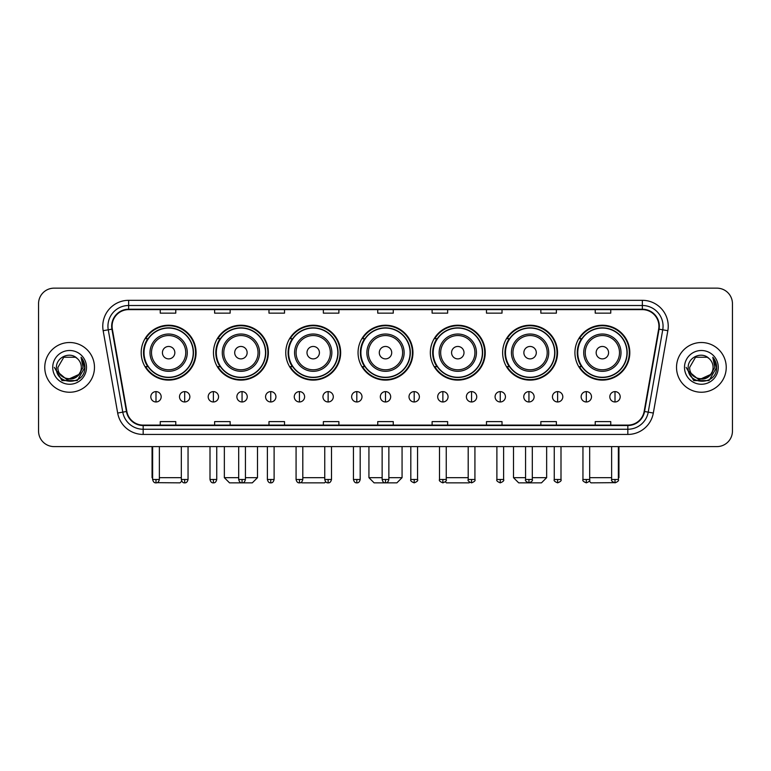 <?xml version="1.0" encoding="UTF-8"?>
<svg xmlns="http://www.w3.org/2000/svg" width="771" height="771" viewBox="0 0 771 771"><rect width="100%" height="100%" fill="white"/><g stroke="black" fill="none" stroke-linecap="round" stroke-linejoin="round"><path stroke-width="1.16" d="M574.925 352.665A27.448 27.448 0 0 0 602.373 380.113A27.448 27.448 0 0 0 629.811 352.665A27.448 27.448 0 0 0 602.373 325.227A27.448 27.448 0 0 0 574.925 352.665M502.634 352.665A27.448 27.448 0 0 0 530.082 380.113A27.448 27.448 0 0 0 557.529 352.665A27.448 27.448 0 0 0 530.082 325.227A27.448 27.448 0 0 0 502.634 352.665M430.343 352.665A27.448 27.448 0 0 0 457.791 380.113A27.448 27.448 0 0 0 485.238 352.665A27.448 27.448 0 0 0 457.791 325.227A27.448 27.448 0 0 0 430.343 352.665M358.052 352.665A27.448 27.448 0 0 0 385.5 380.113A27.448 27.448 0 0 0 412.948 352.665A27.448 27.448 0 0 0 385.5 325.227A27.448 27.448 0 0 0 358.052 352.665M285.762 352.665A27.448 27.448 0 0 0 313.209 380.113A27.448 27.448 0 0 0 340.657 352.665A27.448 27.448 0 0 0 313.209 325.227A27.448 27.448 0 0 0 285.762 352.665M213.471 352.665A27.448 27.448 0 0 0 240.918 380.113A27.448 27.448 0 0 0 268.366 352.665A27.448 27.448 0 0 0 240.918 325.227A27.448 27.448 0 0 0 213.471 352.665M141.189 352.665A27.448 27.448 0 0 0 168.627 380.113A27.448 27.448 0 0 0 196.075 352.665A27.448 27.448 0 0 0 168.627 325.227A27.448 27.448 0 0 0 141.189 352.665M147.772 366.649A25.115 25.115 0 0 1 147.772 338.691M220.053 366.649A25.115 25.115 0 0 1 220.053 338.691M292.344 366.649A25.115 25.115 0 0 1 292.344 338.691M364.635 366.649A25.115 25.115 0 0 1 364.635 338.691M436.926 366.649A25.115 25.115 0 0 1 436.926 338.691M509.217 366.649A25.115 25.115 0 0 1 509.217 338.691M581.507 366.649A25.115 25.115 0 0 1 581.507 338.691M38.55 303.678L38.55 431.066A15.536 15.536 0 0 0 54.086 446.602L716.914 446.602A15.536 15.536 0 0 0 732.45 431.066L732.45 303.678A15.536 15.536 0 0 0 716.914 288.152L54.086 288.152A15.536 15.536 0 0 0 38.55 303.678L38.55 431.066M44.766 367.372A24.855 24.855 0 0 0 69.621 392.237A24.855 24.855 0 0 0 94.476 367.372A24.855 24.855 0 0 0 69.621 342.517A24.855 24.855 0 0 0 44.766 367.372A24.855 24.855 0 0 0 69.621 392.237A24.855 24.855 0 0 0 94.476 367.372A24.855 24.855 0 0 0 69.621 342.517A24.855 24.855 0 0 0 44.766 367.372M676.524 367.372A24.855 24.855 0 0 0 701.379 392.237A24.855 24.855 0 0 0 726.234 367.372A24.855 24.855 0 0 0 701.379 342.517A24.855 24.855 0 0 0 676.524 367.372A24.855 24.855 0 0 0 701.379 392.237A24.855 24.855 0 0 0 726.234 367.372A24.855 24.855 0 0 0 701.379 342.517A24.855 24.855 0 0 0 676.524 367.372M112.084 326.21A16.567 16.567 0 0 1 128.651 309.634L642.349 309.634A16.567 16.567 0 0 1 658.665 329.082L644.151 411.425A16.567 16.567 0 0 1 627.825 425.11L143.175 425.11A16.567 16.567 0 0 1 126.849 411.425L112.335 329.082A16.567 16.567 0 0 1 112.084 326.21M111.67 326.21A16.981 16.981 0 0 0 111.93 329.159L126.444 411.492A16.981 16.981 0 0 0 143.175 425.525L627.825 425.525A16.981 16.981 0 0 0 644.556 411.492L659.07 329.159A16.981 16.981 0 0 0 642.349 309.219L128.651 309.219A16.981 16.981 0 0 0 111.67 326.21M103.16 330.701A25.896 25.896 0 0 1 128.651 300.314L642.349 300.314A25.896 25.896 0 0 1 667.84 330.701L653.326 413.044A25.896 25.896 0 0 1 627.825 434.439L143.175 434.439A25.896 25.896 0 0 1 117.674 413.044L103.16 330.701L108.258 329.805A20.711 20.711 0 0 1 128.651 305.499L642.349 305.499A20.711 20.711 0 0 1 662.742 329.805L648.228 412.138A20.711 20.711 0 0 1 627.825 429.254L143.175 429.254A20.711 20.711 0 0 1 122.772 412.138L108.258 329.805A20.711 20.711 0 0 1 107.94 326.21M716.914 288.152L54.086 288.152M54.086 446.602L716.914 446.602M732.45 431.066L732.45 303.678M644.556 411.492L648.228 412.138L662.742 329.805L667.84 330.701M377.732 309.634L377.732 313.142L393.268 313.142L393.268 309.634M323.357 309.634L323.357 313.142L338.893 313.142L338.893 309.634M268.983 309.634L268.983 313.142L284.518 313.142L284.518 309.634M214.617 309.634L214.617 313.142L230.153 313.142L230.153 309.634M160.243 309.634L160.243 313.142L175.778 313.142L175.778 309.634M432.107 309.634L432.107 313.142L447.643 313.142L447.643 309.634M486.482 309.634L486.482 313.142L502.017 313.142L502.017 309.634M540.847 309.634L540.847 313.142L556.383 313.142L556.383 309.634M595.222 309.634L595.222 313.142L610.757 313.142L610.757 309.634M393.268 425.11L393.268 421.612L377.732 421.612L377.732 425.11M338.893 425.11L338.893 421.612L323.357 421.612L323.357 425.11M284.518 425.11L284.518 421.612L268.983 421.612L268.983 425.11M230.153 425.11L230.153 421.612L214.617 421.612L214.617 425.11M175.778 425.11L175.778 421.612L160.243 421.612L160.243 425.11M447.643 425.11L447.643 421.612L432.107 421.612L432.107 425.11M502.017 425.11L502.017 421.612L486.482 421.612L486.482 425.11M556.383 425.11L556.383 421.612L540.847 421.612L540.847 425.11M610.757 425.11L610.757 421.612L595.222 421.612L595.222 425.11M78.584 374.899C72.378 383.293 57.305 377.925 57.921 367.372C57.199 382.474 82.044 382.474 81.321 367.372C82.044 382.474 57.199 382.474 57.921 367.372L63.771 357.243L75.471 357.243L77.283 358.534C70.103 351.007 56.273 357.204 56.408 367.372C55.088 385.442 84.386 385.914 84.858 368.249L84.887 367.372C84.839 363.536 83.567 360.163 81.051 357.262L83.066 367.372L78.584 374.899A11.7 11.7 0 0 0 81.321 367.372C82.044 382.474 57.199 382.474 57.921 367.372L63.771 357.243M81.321 367.372A11.7 11.7 0 0 0 77.283 358.534M79.336 374.272L67.125 379.804L56.775 371.169M52.736 367.372A16.885 16.885 0 0 0 69.621 384.257A16.885 16.885 0 0 0 86.506 367.372A16.885 16.885 0 0 0 69.621 350.497A16.885 16.885 0 0 0 52.736 367.372M81.051 357.262L84.877 367.815L84.164 362.755L84.877 367.815L84.164 362.755L84.877 367.815L81.167 357.387L84.877 367.815L81.167 357.387L84.887 367.372L77.254 380.595L61.988 380.595L54.355 367.372M81.167 357.387L84.877 367.825M181.744 481.133L180.019 482.848L157.062 482.675M159.366 477.673L181.32 477.673M174.844 352.665A6.216 6.216 0 0 0 168.627 346.458A6.216 6.216 0 0 0 162.421 352.665A6.216 6.216 0 0 0 168.627 358.881A6.216 6.216 0 0 0 174.844 352.665M187.276 352.665A18.639 18.639 0 0 0 168.627 334.026A18.639 18.639 0 0 0 149.988 352.665A18.639 18.639 0 0 0 168.627 371.314A18.639 18.639 0 0 0 187.276 352.665A18.639 18.639 0 0 1 168.627 371.314A18.639 18.639 0 0 1 149.988 352.665M193.232 352.665A24.595 24.595 0 0 0 168.627 328.07A24.595 24.595 0 0 0 144.032 352.665A24.595 24.595 0 0 0 168.627 377.27A24.595 24.595 0 0 0 193.232 352.665M152.06 446.602L152.06 477.673L152.629 477.673M195.555 352.665A26.927 26.927 0 0 1 145.613 366.649L148.109 366.649A24.826 24.826 0 0 0 185.059 371.285A24.826 24.826 0 0 0 185.059 334.055A24.826 24.826 0 0 0 148.109 338.691L145.613 338.691A26.927 26.927 0 0 1 195.555 352.665M245.429 477.673L257.495 477.673L252.31 482.848L229.527 482.848L224.351 477.673L238.692 477.673M247.134 352.665A6.216 6.216 0 0 0 240.918 346.458A6.216 6.216 0 0 0 234.702 352.665A6.216 6.216 0 0 0 240.918 358.881A6.216 6.216 0 0 0 247.134 352.665M259.567 352.665A18.639 18.639 0 0 0 240.918 334.026A18.639 18.639 0 0 0 222.279 352.665A18.639 18.639 0 0 0 240.918 371.314A18.639 18.639 0 0 0 259.567 352.665A18.639 18.639 0 0 1 240.918 371.314A18.639 18.639 0 0 1 222.279 352.665M265.513 352.665A24.595 24.595 0 0 0 240.918 328.07A24.595 24.595 0 0 0 216.323 352.665A24.595 24.595 0 0 0 240.918 377.27A24.595 24.595 0 0 0 265.513 352.665M267.845 352.665A26.927 26.927 0 0 1 217.904 366.649L220.4 366.649A24.826 24.826 0 0 0 257.35 371.285A24.826 24.826 0 0 0 257.35 334.055A24.826 24.826 0 0 0 220.4 338.691L217.904 338.691A26.927 26.927 0 0 1 267.845 352.665M325.67 481.788L324.601 482.848L301.818 482.848L301.268 482.309M302.801 477.673L324.755 477.673M319.425 352.665A6.216 6.216 0 0 0 313.209 346.458A6.216 6.216 0 0 0 306.993 352.665A6.216 6.216 0 0 0 313.209 358.881A6.216 6.216 0 0 0 319.425 352.665M331.848 352.665A18.639 18.639 0 0 0 313.209 334.026A18.639 18.639 0 0 0 294.57 352.665A18.639 18.639 0 0 0 313.209 371.314A18.639 18.639 0 0 0 331.848 352.665A18.639 18.639 0 0 1 313.209 371.314A18.639 18.639 0 0 1 294.57 352.665M337.804 352.665A24.595 24.595 0 0 0 313.209 328.07A24.595 24.595 0 0 0 288.614 352.665A24.595 24.595 0 0 0 313.209 377.27A24.595 24.595 0 0 0 337.804 352.665M340.136 352.665A26.927 26.927 0 0 1 290.195 366.649L292.691 366.649A24.826 24.826 0 0 0 329.641 371.285A24.826 24.826 0 0 0 329.641 334.055A24.826 24.826 0 0 0 292.691 338.691L290.195 338.691A26.927 26.927 0 0 1 340.136 352.665M388.863 477.673L402.067 477.673L396.892 482.848L374.108 482.848L368.933 477.673L382.137 477.673M391.716 352.665A6.216 6.216 0 0 0 385.5 346.458A6.216 6.216 0 0 0 379.284 352.665A6.216 6.216 0 0 0 385.5 358.881A6.216 6.216 0 0 0 391.716 352.665M404.139 352.665A18.639 18.639 0 0 0 385.5 334.026A18.639 18.639 0 0 0 366.861 352.665A18.639 18.639 0 0 0 385.5 371.314A18.639 18.639 0 0 0 404.139 352.665A18.639 18.639 0 0 1 385.5 371.314A18.639 18.639 0 0 1 366.861 352.665M410.095 352.665A24.595 24.595 0 0 0 385.5 328.07A24.595 24.595 0 0 0 360.905 352.665A24.595 24.595 0 0 0 385.5 377.27A24.595 24.595 0 0 0 410.095 352.665M412.427 352.665A26.927 26.927 0 0 1 362.486 366.649L364.982 366.649A24.826 24.826 0 0 0 401.932 371.285A24.826 24.826 0 0 0 401.932 334.055A24.826 24.826 0 0 0 364.982 338.691L362.486 338.691A26.927 26.927 0 0 1 412.427 352.665M469.732 482.309L469.182 482.848L446.399 482.848L445.33 481.788M446.245 477.673L468.199 477.673M464.007 352.665A6.216 6.216 0 0 0 457.791 346.458A6.216 6.216 0 0 0 451.575 352.665A6.216 6.216 0 0 0 457.791 358.881A6.216 6.216 0 0 0 464.007 352.665M476.43 352.665A18.639 18.639 0 0 0 457.791 334.026A18.639 18.639 0 0 0 439.152 352.665A18.639 18.639 0 0 0 457.791 371.314A18.639 18.639 0 0 0 476.43 352.665A18.639 18.639 0 0 1 457.791 371.314A18.639 18.639 0 0 1 439.152 352.665M482.386 352.665A24.595 24.595 0 0 0 457.791 328.07A24.595 24.595 0 0 0 433.196 352.665A24.595 24.595 0 0 0 457.791 377.27A24.595 24.595 0 0 0 482.386 352.665M484.718 352.665A26.927 26.927 0 0 1 434.777 366.649L437.273 366.649A24.826 24.826 0 0 0 474.213 371.285A24.826 24.826 0 0 0 474.213 334.055A24.826 24.826 0 0 0 437.273 338.691L434.777 338.691A26.927 26.927 0 0 1 484.718 352.665M532.308 477.673L546.649 477.673L541.473 482.848L518.69 482.848L513.505 477.673L525.571 477.673M536.298 352.665A6.216 6.216 0 0 0 530.082 346.458A6.216 6.216 0 0 0 523.866 352.665A6.216 6.216 0 0 0 530.082 358.881A6.216 6.216 0 0 0 536.298 352.665M548.721 352.665A18.639 18.639 0 0 0 530.082 334.026A18.639 18.639 0 0 0 511.433 352.665A18.639 18.639 0 0 0 530.082 371.314A18.639 18.639 0 0 0 548.721 352.665A18.639 18.639 0 0 1 530.082 371.314A18.639 18.639 0 0 1 511.433 352.665M554.677 352.665A24.595 24.595 0 0 0 530.082 328.07A24.595 24.595 0 0 0 505.487 352.665A24.595 24.595 0 0 0 530.082 377.27A24.595 24.595 0 0 0 554.677 352.665M557.009 352.665A26.927 26.927 0 0 1 507.067 366.649L509.564 366.649A24.826 24.826 0 0 0 546.504 371.285A24.826 24.826 0 0 0 546.504 334.055A24.826 24.826 0 0 0 509.564 338.691L507.067 338.691A26.927 26.927 0 0 1 557.009 352.665M613.938 482.675L590.981 482.848L589.256 481.133M589.68 477.673L611.634 477.673M618.371 477.673L618.94 477.673L618.371 478.242M608.579 352.665A6.216 6.216 0 0 0 602.373 346.458A6.216 6.216 0 0 0 596.156 352.665A6.216 6.216 0 0 0 602.373 358.881A6.216 6.216 0 0 0 608.579 352.665M621.012 352.665A18.639 18.639 0 0 0 602.373 334.026A18.639 18.639 0 0 0 583.724 352.665A18.639 18.639 0 0 0 602.373 371.314A18.639 18.639 0 0 0 621.012 352.665A18.639 18.639 0 0 1 602.373 371.314A18.639 18.639 0 0 1 583.724 352.665M626.968 352.665A24.595 24.595 0 0 0 602.373 328.07A24.595 24.595 0 0 0 577.768 352.665A24.595 24.595 0 0 0 602.373 377.27A24.595 24.595 0 0 0 626.968 352.665M629.3 352.665A26.927 26.927 0 0 1 579.358 366.649L581.854 366.649A24.826 24.826 0 0 0 618.795 371.285A24.826 24.826 0 0 0 618.795 334.055A24.826 24.826 0 0 0 581.854 338.691L579.358 338.691A26.927 26.927 0 0 1 629.3 352.665M155.993 391.61A5.175 5.175 0 0 0 150.817 396.786A5.175 5.175 0 0 0 155.993 401.97A5.175 5.175 0 0 0 161.178 396.786A5.175 5.175 0 0 0 155.993 391.61L155.993 401.97A5.175 5.175 0 0 0 161.178 396.786A5.175 5.175 0 0 0 155.993 391.61M184.683 391.61A5.175 5.175 0 0 0 179.508 396.786A5.175 5.175 0 0 0 184.683 401.97A5.175 5.175 0 0 0 189.859 396.786A5.175 5.175 0 0 0 184.683 391.61L184.683 401.97A5.175 5.175 0 0 0 189.859 396.786A5.175 5.175 0 0 0 184.683 391.61M213.374 391.61A5.175 5.175 0 0 0 208.189 396.786A5.175 5.175 0 0 0 213.374 401.97A5.175 5.175 0 0 0 218.55 396.786A5.175 5.175 0 0 0 213.374 391.61L213.374 401.97A5.175 5.175 0 0 0 218.55 396.786A5.175 5.175 0 0 0 213.374 391.61M242.055 391.61A5.175 5.175 0 0 0 236.88 396.786A5.175 5.175 0 0 0 242.055 401.97A5.175 5.175 0 0 0 247.24 396.786A5.175 5.175 0 0 0 242.055 391.61L242.055 401.97A5.175 5.175 0 0 0 247.24 396.786A5.175 5.175 0 0 0 242.055 391.61M270.746 391.61A5.175 5.175 0 0 0 265.571 396.786A5.175 5.175 0 0 0 270.746 401.97A5.175 5.175 0 0 0 275.922 396.786A5.175 5.175 0 0 0 270.746 391.61L270.746 401.97A5.175 5.175 0 0 0 275.922 396.786A5.175 5.175 0 0 0 270.746 391.61M299.437 391.61A5.175 5.175 0 0 0 294.262 396.786A5.175 5.175 0 0 0 299.437 401.97A5.175 5.175 0 0 0 304.612 396.786A5.175 5.175 0 0 0 299.437 391.61L299.437 401.97A5.175 5.175 0 0 0 304.612 396.786A5.175 5.175 0 0 0 299.437 391.61M328.128 391.61A5.175 5.175 0 0 0 322.943 396.786A5.175 5.175 0 0 0 328.128 401.97A5.175 5.175 0 0 0 333.303 396.786A5.175 5.175 0 0 0 328.128 391.61L328.128 401.97A5.175 5.175 0 0 0 333.303 396.786A5.175 5.175 0 0 0 328.128 391.61M356.809 391.61A5.175 5.175 0 0 0 351.634 396.786A5.175 5.175 0 0 0 356.809 401.97A5.175 5.175 0 0 0 361.994 396.786A5.175 5.175 0 0 0 356.809 391.61L356.809 401.97A5.175 5.175 0 0 0 361.994 396.786A5.175 5.175 0 0 0 356.809 391.61M385.5 391.61A5.175 5.175 0 0 0 380.325 396.786A5.175 5.175 0 0 0 385.5 401.97A5.175 5.175 0 0 0 390.675 396.786A5.175 5.175 0 0 0 385.5 391.61L385.5 401.97A5.175 5.175 0 0 0 390.675 396.786A5.175 5.175 0 0 0 385.5 391.61M414.191 391.61A5.175 5.175 0 0 0 409.006 396.786A5.175 5.175 0 0 0 414.191 401.97A5.175 5.175 0 0 0 419.366 396.786A5.175 5.175 0 0 0 414.191 391.61L414.191 401.97A5.175 5.175 0 0 0 419.366 396.786A5.175 5.175 0 0 0 414.191 391.61M442.872 391.61A5.175 5.175 0 0 0 437.697 396.786A5.175 5.175 0 0 0 442.872 401.97A5.175 5.175 0 0 0 448.057 396.786A5.175 5.175 0 0 0 442.872 391.61L442.872 401.97A5.175 5.175 0 0 0 448.057 396.786A5.175 5.175 0 0 0 442.872 391.61M471.563 391.61A5.175 5.175 0 0 0 466.388 396.786A5.175 5.175 0 0 0 471.563 401.97A5.175 5.175 0 0 0 476.738 396.786A5.175 5.175 0 0 0 471.563 391.61L471.563 401.97A5.175 5.175 0 0 0 476.738 396.786A5.175 5.175 0 0 0 471.563 391.61M500.254 391.61A5.175 5.175 0 0 0 495.078 396.786A5.175 5.175 0 0 0 500.254 401.97A5.175 5.175 0 0 0 505.429 396.786A5.175 5.175 0 0 0 500.254 391.61L500.254 401.97A5.175 5.175 0 0 0 505.429 396.786A5.175 5.175 0 0 0 500.254 391.61M528.945 391.61A5.175 5.175 0 0 0 523.76 396.786A5.175 5.175 0 0 0 528.945 401.97A5.175 5.175 0 0 0 534.12 396.786A5.175 5.175 0 0 0 528.945 391.61L528.945 401.97A5.175 5.175 0 0 0 534.12 396.786A5.175 5.175 0 0 0 528.945 391.61M557.626 391.61A5.175 5.175 0 0 0 552.45 396.786A5.175 5.175 0 0 0 557.626 401.97A5.175 5.175 0 0 0 562.811 396.786A5.175 5.175 0 0 0 557.626 391.61L557.626 401.97A5.175 5.175 0 0 0 562.811 396.786A5.175 5.175 0 0 0 557.626 391.61M586.317 391.61A5.175 5.175 0 0 0 581.141 396.786A5.175 5.175 0 0 0 586.317 401.97A5.175 5.175 0 0 0 591.492 396.786A5.175 5.175 0 0 0 586.317 391.61L586.317 401.97A5.175 5.175 0 0 0 591.492 396.786A5.175 5.175 0 0 0 586.317 391.61M615.007 391.61A5.175 5.175 0 0 0 609.822 396.786A5.175 5.175 0 0 0 615.007 401.97A5.175 5.175 0 0 0 620.183 396.786A5.175 5.175 0 0 0 615.007 391.61L615.007 401.97A5.175 5.175 0 0 0 620.183 396.786A5.175 5.175 0 0 0 615.007 391.61M713.079 367.372C713.801 382.474 688.956 382.474 689.679 367.372L695.529 357.243L707.229 357.243L709.05 358.534C701.861 351.007 688.04 357.204 688.166 367.372C686.855 385.442 716.143 385.914 716.616 368.249L716.644 367.372C716.596 363.536 715.324 360.163 712.809 357.262L714.833 367.372L710.351 374.899A11.7 11.7 0 0 0 713.079 367.372C713.801 382.474 688.956 382.474 689.679 367.372C688.956 382.474 713.801 382.474 713.079 367.372A11.7 11.7 0 0 0 709.05 358.534M710.351 374.899C704.135 383.293 689.072 377.925 689.679 367.372M711.093 374.272L698.883 379.804L688.532 371.169M684.494 367.372A16.885 16.885 0 0 0 701.379 384.257A16.885 16.885 0 0 0 718.264 367.372A16.885 16.885 0 0 0 701.379 350.497A16.885 16.885 0 0 0 684.494 367.372M712.809 357.262L716.635 367.815L715.922 362.755L716.635 367.815L715.922 362.755L716.635 367.815L712.924 357.387L716.635 367.815L712.924 357.387L716.644 367.372L709.012 380.595L693.746 380.595L686.113 367.372M712.924 357.387L716.635 367.825M642.349 300.314L642.349 309.219M108.258 329.805L111.93 329.159M143.175 434.439L143.175 425.525M627.825 425.525L627.825 434.439M117.674 413.044L126.444 411.492M659.07 329.159L662.742 329.805M128.651 300.314L128.651 309.219M648.228 412.138L653.326 413.044M185.753 352.665A17.126 17.126 0 0 0 168.627 335.539A17.126 17.126 0 0 0 151.501 352.665A17.126 17.126 0 0 0 168.627 369.791A17.126 17.126 0 0 0 185.753 352.665M258.044 352.665A17.126 17.126 0 0 0 240.918 335.539A17.126 17.126 0 0 0 223.792 352.665A17.126 17.126 0 0 0 240.918 369.791A17.126 17.126 0 0 0 258.044 352.665M330.335 352.665A17.126 17.126 0 0 0 313.209 335.539A17.126 17.126 0 0 0 296.083 352.665A17.126 17.126 0 0 0 313.209 369.791A17.126 17.126 0 0 0 330.335 352.665M402.626 352.665A17.126 17.126 0 0 0 385.5 335.539A17.126 17.126 0 0 0 368.374 352.665A17.126 17.126 0 0 0 385.5 369.791A17.126 17.126 0 0 0 402.626 352.665M474.917 352.665A17.126 17.126 0 0 0 457.791 335.539A17.126 17.126 0 0 0 440.665 352.665A17.126 17.126 0 0 0 457.791 369.791A17.126 17.126 0 0 0 474.917 352.665M547.208 352.665A17.126 17.126 0 0 0 530.082 335.539A17.126 17.126 0 0 0 512.956 352.665A17.126 17.126 0 0 0 530.082 369.791A17.126 17.126 0 0 0 547.208 352.665M619.498 352.665A17.126 17.126 0 0 0 602.373 335.539A17.126 17.126 0 0 0 585.247 352.665A17.126 17.126 0 0 0 602.373 369.791A17.126 17.126 0 0 0 619.498 352.665M155.993 479.485L152.629 479.485C153.217 481.885 154.335 483.012 155.993 482.848L155.993 479.485L159.366 479.485L159.366 446.602M184.683 479.485L181.32 479.485C181.908 481.885 183.026 483.012 184.683 482.848L184.683 479.485L188.047 479.485L188.047 446.602M213.374 479.485L210.001 479.485C210.589 481.885 211.717 483.012 213.374 482.848L213.374 479.485L216.738 479.485L216.738 446.602M242.055 479.485L238.692 479.485C239.28 481.885 240.407 483.012 242.055 482.848L242.055 479.485L245.429 479.485L245.429 446.602M270.746 479.485L267.383 479.485C267.971 481.885 269.089 483.012 270.746 482.848L270.746 479.485L274.11 479.485L274.11 446.602M299.437 479.485L296.074 479.485C296.662 481.885 297.779 483.012 299.437 482.848L299.437 479.485L302.801 479.485L302.801 446.602M328.128 479.485L324.755 479.485C325.343 481.885 326.47 483.012 328.128 482.848L328.128 479.485L331.491 479.485L331.491 446.602M356.809 479.485L353.446 479.485C354.034 481.885 355.152 483.012 356.809 482.848L356.809 479.485L360.182 479.485L360.182 446.602M385.5 479.485L382.137 479.485C382.724 481.885 383.842 483.012 385.5 482.848L385.5 479.485L388.863 479.485L388.863 446.602M414.191 479.485L410.818 479.485C410.143 480.564 411.261 481.682 414.191 482.848L414.191 479.485L417.554 479.485L417.554 446.602M442.872 479.485L439.509 479.485C438.824 480.564 439.952 481.682 442.872 482.848L442.872 479.485L446.245 479.485L446.245 446.602M471.563 479.485L468.199 479.485C467.515 480.564 468.633 481.682 471.563 482.848L471.563 479.485L474.926 479.485L474.926 446.602M500.254 479.485L496.89 479.485C496.206 480.564 497.324 481.682 500.254 482.848L500.254 479.485L503.617 479.485L503.617 446.602M528.945 479.485L525.571 479.485C524.887 480.564 526.015 481.682 528.945 482.848L528.945 479.485L532.308 479.485L532.308 446.602M557.626 479.485L554.262 479.485C553.578 480.564 554.706 481.682 557.626 482.848L557.626 479.485L560.999 479.485L560.999 446.602M586.317 479.485L582.953 479.485C582.269 480.564 583.387 481.682 586.317 482.848L586.317 479.485L589.68 479.485L589.68 446.602M615.007 479.485L611.634 479.485C610.96 480.564 612.078 481.682 615.007 482.848L615.007 479.485L618.371 479.485L618.371 446.602M152.629 478.242L152.06 477.673M257.495 446.602L257.495 477.673M224.351 446.602L224.351 477.673M402.067 446.602L402.067 477.673M368.933 446.602L368.933 477.673M546.649 446.602L546.649 477.673M513.505 446.602L513.505 477.673M618.94 446.602L618.94 477.673M152.629 479.485L152.629 446.602M159.366 479.485C158.778 481.885 157.65 483.012 155.993 482.848M181.32 479.485L181.32 446.602M188.047 479.485C187.459 481.885 186.341 483.012 184.683 482.848M210.001 479.485L210.001 446.602M216.738 479.485C216.15 481.885 215.032 483.012 213.374 482.848M238.692 479.485L238.692 446.602M245.429 479.485C244.841 481.885 243.713 483.012 242.055 482.848M267.383 479.485L267.383 446.602M274.11 479.485C273.522 481.885 272.404 483.012 270.746 482.848M296.074 479.485L296.074 446.602M302.801 479.485C302.213 481.885 301.095 483.012 299.437 482.848M324.755 479.485L324.755 446.602M331.491 479.485C330.904 481.885 329.776 483.012 328.128 482.848M353.446 479.485L353.446 446.602M360.182 479.485C359.594 481.885 358.467 483.012 356.809 482.848M382.137 479.485L382.137 446.602M388.863 479.485C388.276 481.885 387.158 483.012 385.5 482.848M410.818 479.485L410.818 446.602M417.554 479.485C418.239 480.564 417.111 481.682 414.191 482.848M439.509 479.485L439.509 446.602M446.245 479.485C446.929 480.564 445.802 481.682 442.872 482.848M468.199 479.485L468.199 446.602M474.926 479.485C475.611 480.564 474.493 481.682 471.563 482.848M496.89 479.485L496.89 446.602M503.617 479.485C504.301 480.564 503.184 481.682 500.254 482.848M525.571 479.485L525.571 446.602M532.308 479.485C532.992 480.564 531.865 481.682 528.945 482.848M554.262 479.485L554.262 446.602M560.999 479.485C561.673 480.564 560.556 481.682 557.626 482.848M582.953 479.485L582.953 446.602M589.68 479.485C590.364 480.564 589.246 481.682 586.317 482.848M611.634 479.485L611.634 446.602M618.371 479.485C619.055 480.564 617.928 481.682 615.007 482.848"/></g></svg>

